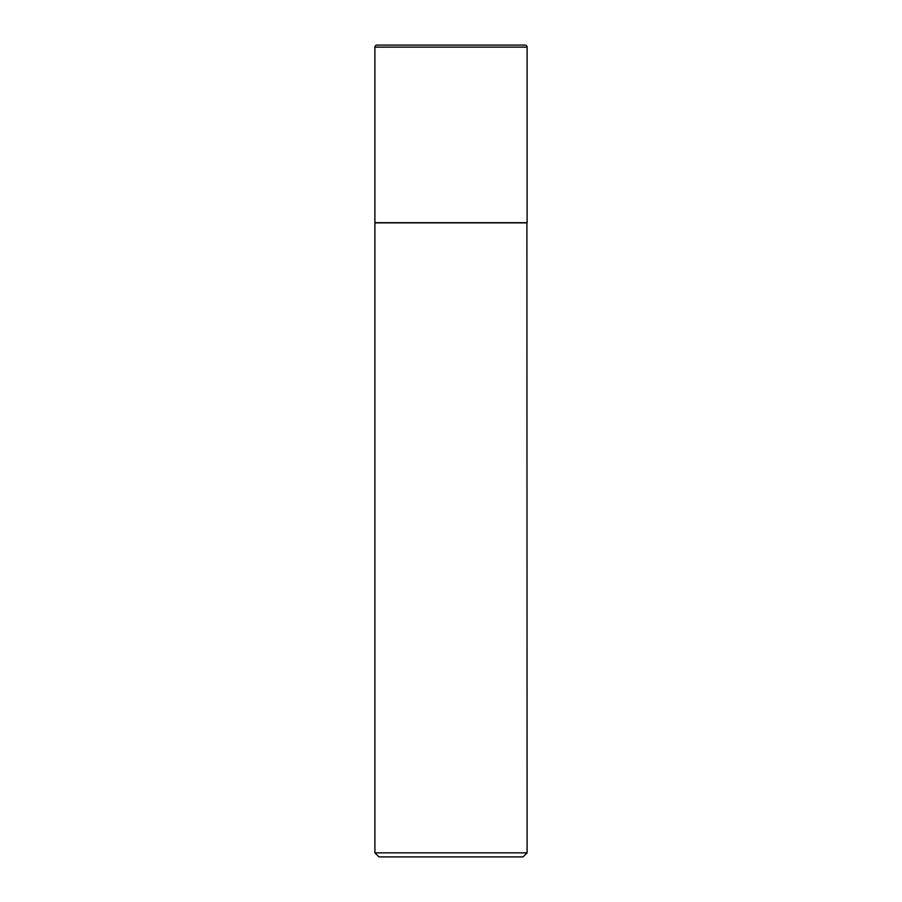 <?xml version="1.0" encoding="UTF-8"?>
<svg xmlns="http://www.w3.org/2000/svg" width="902" height="902" viewBox="0 0 902 902"><rect width="100%" height="100%" fill="white"/><g stroke="black" fill="none" stroke-linecap="round" stroke-linejoin="round"><path stroke-width="1.35" d="M374.894 47.129L374.894 222.681L527.106 222.681L527.106 47.129L374.894 47.129A2.03 2.03 0 0 1 376.923 45.1L525.077 45.1A2.03 2.03 0 0 1 527.106 47.129M527.106 222.884L374.894 222.884L374.894 852.841L527.106 852.841L526.903 222.681M527.106 852.841L523.047 856.9L378.953 856.9L374.894 852.841"/></g></svg>
